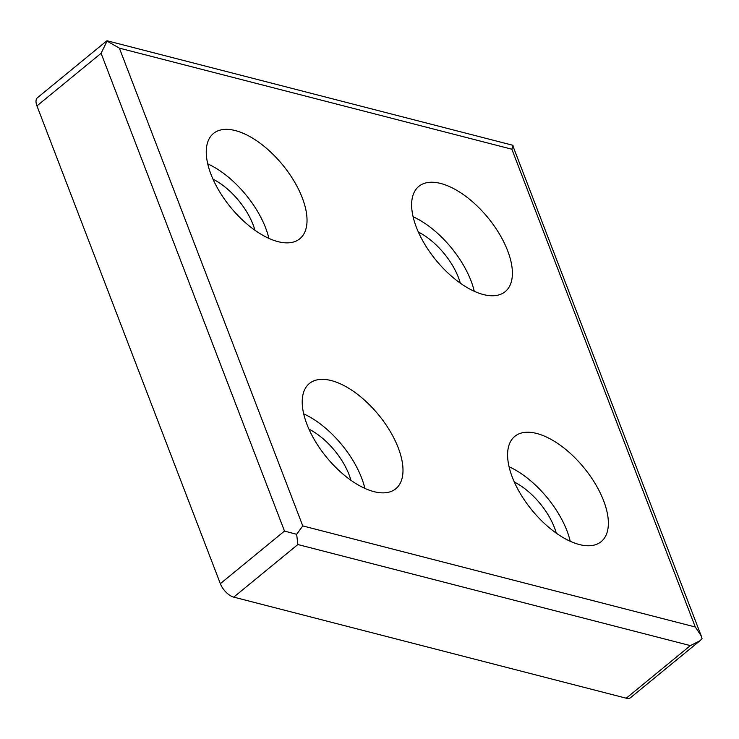 <?xml version="1.0" encoding="UTF-8"?>
<svg xmlns="http://www.w3.org/2000/svg" width="739" height="739" viewBox="0 0 739 739"><rect width="100%" height="100%" fill="white"/><g stroke="black" fill="none" stroke-linecap="round" stroke-linejoin="round"><path stroke-width="1.11" d="M626.238 698.207A13.616 6.716 50.6 0 0 630.607 697.625L699.851 640.833L690.365 645.609L297.872 544.532L296.653 534.306L302.768 525.909L119.376 48.137L106.693 40.922L37.44 97.724A13.616 6.716 50.6 0 0 36.95 105.899L220.351 583.671A13.616 6.716 50.6 0 0 233.746 597.13L626.238 698.207L690.365 645.609M418.376 232.037A49.365 24.332 -129.4 0 1 458.466 277.587A49.365 24.332 -129.4 0 1 460.314 283.176M413.129 216.758A68.09 33.56 -129.4 0 1 471.011 280.811A68.09 33.56 -129.4 0 1 474.272 291.305M507.656 250.761A68.09 33.56 -129.4 0 1 505.199 291.656A68.09 33.56 -129.4 0 1 436.075 260.285A68.09 33.56 -129.4 0 1 418.847 186.357A68.09 33.56 -129.4 0 1 464.637 195.484A68.09 33.56 -129.4 0 1 507.656 250.761M398.256 447.871A68.09 33.56 -129.4 0 1 395.79 488.756A68.09 33.56 -129.4 0 1 326.666 457.395A68.09 33.56 -129.4 0 1 309.438 383.467A68.09 33.56 -129.4 0 1 355.228 392.594A68.09 33.56 -129.4 0 1 398.256 447.871M302.288 197.867A68.09 33.56 -129.4 0 1 299.831 238.762A68.09 33.56 -129.4 0 1 230.707 207.391A68.09 33.56 -129.4 0 1 213.469 133.473A68.09 33.56 -129.4 0 1 259.269 142.599A68.09 33.56 -129.4 0 1 302.288 197.867M603.624 500.756A68.09 33.56 -129.4 0 1 601.167 541.65A68.09 33.56 -129.4 0 1 532.043 510.279A68.09 33.56 -129.4 0 1 514.806 436.352A68.09 33.56 -129.4 0 1 560.605 445.478A68.09 33.56 -129.4 0 1 603.624 500.756M296.653 534.306L284.487 531.073L101.086 53.3L107.22 40.811L512.617 145.213L701.219 635.882L702.05 638.708L699.851 640.833M701.219 635.882L695.26 626.986L511.859 149.213L513.014 145.583M509.097 466.762A68.09 33.56 -129.4 0 1 566.979 530.814A68.09 33.56 -129.4 0 1 570.231 541.308M514.335 482.04A49.365 24.332 -129.4 0 1 554.426 527.581A49.365 24.332 -129.4 0 1 556.273 533.17M207.751 163.873A68.09 33.56 -129.4 0 1 265.643 227.926A68.09 33.56 -129.4 0 1 268.894 238.42M212.998 179.152A49.365 24.332 -129.4 0 1 253.089 224.693A49.365 24.332 -129.4 0 1 254.937 230.282M303.72 413.868A68.09 33.56 -129.4 0 1 361.602 477.921A68.09 33.56 -129.4 0 1 364.863 488.414M308.967 429.147A49.365 24.332 -129.4 0 1 349.057 474.687A49.365 24.332 -129.4 0 1 350.905 480.285M511.859 149.213L119.376 48.137M695.26 626.986L302.768 525.909M297.872 544.532L233.746 597.13M284.487 531.073L220.351 583.671M101.086 53.3L36.95 105.899"/></g></svg>
